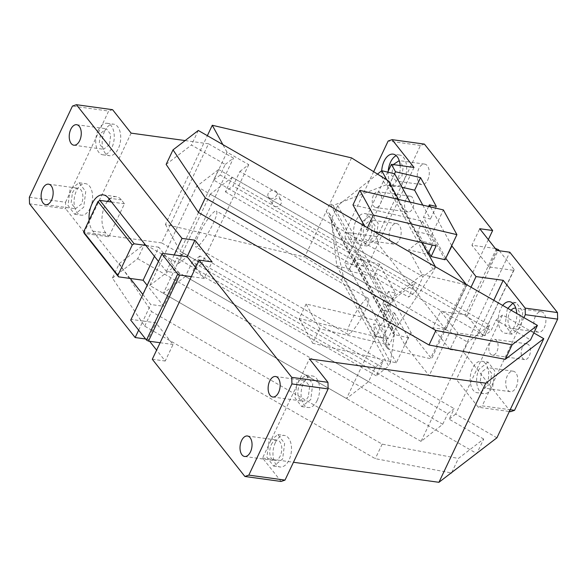 <?xml version="1.0" encoding="UTF-8"?>
<svg xmlns="http://www.w3.org/2000/svg" width="587" height="587" viewBox="0 0 587 587"><rect width="100%" height="100%" fill="white"/><g stroke="black" fill="none" stroke-linecap="round" stroke-linejoin="round"><path stroke-width="0.44" stroke-dasharray="2.94 2.2" d="M72.414 192.874A10.346 5.921 97.8 0 1 78.284 188.266A10.346 5.921 97.8 0 1 81.329 204.159L75.459 208.759L71.108 203.036L72.414 192.874M70.014 189.828L68.004 205.472L74.703 214.277L83.728 207.196L85.739 191.56L79.047 182.748L70.014 189.828M90.2 208.092A15.915 9.106 97.8 0 1 81.167 215.172A15.915 9.106 97.8 0 1 76.479 190.724A15.915 9.106 97.8 0 1 85.511 183.643A15.915 9.106 97.8 0 1 90.2 208.092M98.132 130.358A15.915 9.106 97.8 0 1 107.157 123.277A15.915 9.106 97.8 0 1 111.846 147.726A15.915 9.106 97.8 0 1 102.813 154.807A15.915 9.106 97.8 0 1 98.132 130.358M104.596 131.246A15.915 9.106 97.8 0 1 113.621 124.165A15.915 9.106 97.8 0 1 118.31 148.614A15.915 9.106 97.8 0 1 109.277 155.694A15.915 9.106 97.8 0 1 104.596 131.246M308.344 396.496A10.346 5.921 97.8 0 1 302.474 401.097A10.346 5.921 97.8 0 1 299.421 385.204L305.291 380.603L309.65 386.327L308.344 396.496M297.022 382.166L295.012 397.81L301.711 406.615L310.743 399.534L312.754 383.898L306.054 375.086L297.022 382.166M317.207 400.422A15.915 9.106 97.8 0 1 308.175 407.51A15.915 9.106 97.8 0 1 303.486 383.062A15.915 9.106 97.8 0 1 312.519 375.974A15.915 9.106 97.8 0 1 317.207 400.422M271.311 444.682A10.346 5.921 97.8 0 1 277.181 440.081A10.346 5.921 97.8 0 1 280.226 455.967A10.346 5.921 97.8 0 1 274.356 460.575A10.346 5.921 97.8 0 1 271.311 444.682M268.912 441.644L266.902 457.28L273.601 466.093L282.626 459.012L284.636 443.368L277.937 434.563L268.912 441.644M275.376 442.532A15.915 9.106 97.8 0 1 284.401 435.451A15.915 9.106 97.8 0 1 289.09 459.9A15.915 9.106 97.8 0 1 280.065 466.981A15.915 9.106 97.8 0 1 275.376 442.532M166.143 164.419L191.428 145.018L225.225 164.441L220.228 175.014L491.04 330.657L496.037 320.084L530.545 339.917M198.296 130.475L191.428 145.018M112.41 278.084L137.696 258.676L144.571 244.141L119.286 263.541L112.41 278.084L144.688 326.137L375.291 458.667L451.168 472.909M137.696 258.676L476.82 453.582M451.799 472.432L458.41 458.44L483.695 439.039L477.077 453.032M144.688 326.137L151.563 311.594L382.166 444.132L458.41 458.44M382.166 444.132L375.291 458.667M119.286 263.541L151.563 311.594M483.695 439.039L449.18 419.206L454.177 408.633L447.764 413.696L176.782 258.045L183.364 252.99L178.367 263.563L144.571 244.141M183.364 252.99L454.177 408.633M442.693 424.328L447.764 413.696L442.693 424.328L421.055 441.402L467.912 342.28L489.624 325.147L484.627 335.72L213.639 180.07L218.635 169.496L489.624 325.147M489.551 325.205L484.546 335.779L491.04 330.657M496.037 320.084L502.523 314.962L533.84 332.961M496.925 437.799L455.666 414.084L502.523 314.962M455.666 414.084L449.18 419.206M178.367 263.563L186.607 257.245L161.682 242.915L208.532 143.793L233.465 158.116L225.225 164.441M186.607 257.245L233.465 158.116M161.682 242.915L84.257 232.254L131.114 133.132M208.532 143.793L185.147 140.572M281.092 481.465L262.572 458.014L309.43 358.892M262.572 458.014L293.456 462.27M109.446 144.681L103.576 149.289L99.225 143.558L100.531 133.396L106.401 128.795L110.752 134.518L109.446 144.681M142.839 294.461L150.771 304.506L163.7 306.282L147.154 285.333M158.461 261.42L166.392 271.458L179.321 273.241L163.7 306.282M179.321 273.241L158.747 247.193L154.432 256.321M145.818 245.41L158.747 247.193M89.129 220.235A19.892 11.38 -82.2 0 0 92.819 231.131L95.901 235.035L108.83 236.818L124.451 203.777L121.362 199.866A19.892 11.38 -82.2 0 0 116.27 196.682A19.892 11.38 -82.2 0 0 109.387 199.287M107.443 201.436A19.892 11.38 -82.2 0 0 105.748 232.907L108.83 236.818M111.523 201.994L124.451 203.777M191.347 276.646L204.276 278.429L212.083 261.905M195.662 267.518L204.276 278.429M138.649 330.151L142.964 321.023L155.893 322.806L173.04 344.51L165.226 361.034L156.612 350.123M145.627 338.985L148.085 339.323L155.893 322.806M149.634 341.289L148.085 339.323M152.297 359.251L165.226 361.034M160.112 342.735L173.04 344.51M166.392 271.458L174.2 254.941M162.562 253.335L131.327 319.423L142.964 321.023L150.771 304.506M131.327 319.423L130.718 320.113M130.197 278.451L95.901 235.035L84.264 233.435M29.35 197.254L65.553 202.244L65.737 208.811L29.533 203.828M65.553 202.244L108.661 111.046L72.458 106.064M84.257 232.254L65.737 208.811M112.594 109.688L108.661 111.046M220.228 175.014L213.639 180.07M442.767 424.269L171.778 268.619L176.782 258.045M421.055 441.402L149.78 285.502L196.638 186.373L218.635 169.496M196.638 186.373L467.912 342.28M149.78 285.502L171.778 268.619M270.526 198.362A4.777 3.852 151.3 0 0 275.626 196.733A4.777 3.852 151.3 0 0 276.587 192.103A4.777 3.852 151.3 0 0 274.276 190.43A4.777 3.852 151.3 0 0 269.169 192.059A4.777 3.852 151.3 0 0 268.208 196.689A4.777 3.852 151.3 0 0 270.526 198.362M275.032 206.602A4.777 3.852 151.3 0 0 280.138 204.973A4.777 3.852 151.3 0 0 281.092 200.343A4.777 3.852 151.3 0 0 278.781 198.67A4.777 3.852 151.3 0 0 273.681 200.306A4.777 3.852 151.3 0 0 272.72 204.929A4.777 3.852 151.3 0 0 275.032 206.602M351.525 157.881L304.668 257.003L165.424 224.395L207.358 135.685M416.19 291.189L233.017 185.976L239.892 171.441L423.066 276.653L416.19 291.189L408.545 297.059L415.413 282.523L393.385 299.429L346.528 398.551L368.555 381.645L375.431 367.11L383.084 361.24L376.208 375.775L388.689 366.2L361.805 317.068L306.113 304.022L319.636 328.749L389.262 345.053L394.259 334.48L408.185 337.745L396.313 362.854L312.768 343.292L319.636 328.749M376.208 375.775L193.079 270.534L199.954 255.991L383.084 361.24M165.424 224.395L180.143 251.287L201.877 263.783L193.079 270.534M306.113 304.022L299.238 318.565L382.783 338.127L394.655 313.018L380.728 309.753L375.731 320.326L361.805 317.068L341.531 280.006L304.668 257.003M239.892 171.441L248.734 164.654L226.993 152.165L180.143 251.287M226.993 152.165L222.855 144.585M373.787 231.329L366.493 229.627L364.512 226.002M352.97 204.9L422.589 221.204L417.592 231.777L431.518 235.042L443.383 209.926M398.529 199.426L422.192 242.673M435.349 266.711L435.547 267.078L423.066 276.653M333.159 205.465L329.967 203.476L396.885 325.792L398.368 324.662L433.756 270.856L386.606 184.663L333.159 205.465L398.368 324.662M388.389 180.884L386.606 184.663M341.531 280.006L343.322 276.228L329.417 213.397L326.218 211.408L393.143 333.724L396.885 325.792M299.238 318.565L312.768 343.292M343.322 276.228L390.472 362.421L388.689 366.2M390.472 362.421L394.618 332.587L393.143 333.724M435.547 267.078L433.756 270.856M248.734 164.654L201.877 263.783M366.493 229.627L367.418 227.675M329.417 213.397L394.618 332.587M375.731 320.326L389.262 345.053M380.728 309.753L394.259 334.48M394.655 313.018L408.185 337.745M382.783 338.127L396.313 362.854M415.413 282.523L232.239 177.311L225.371 191.846L233.017 185.976M225.371 191.846L408.545 297.059M393.385 299.429L210.256 194.18L232.239 177.311M210.256 194.18L163.399 293.309L346.528 398.551M375.431 367.11L192.301 261.861L185.433 276.404L368.555 381.645M185.433 276.404L163.399 293.309M199.954 255.991L192.301 261.861M422.589 221.204L436.119 245.931M417.592 231.777L428.855 252.366M431.518 235.042L445.041 259.762M197.944 246.166A20.684 3.779 -60.1 0 1 195.757 246.914A20.684 3.779 -60.1 0 1 200.739 230.823A20.684 3.779 -60.1 0 1 214.189 211.797A20.684 3.779 -60.1 0 1 216.376 211.041A20.684 3.779 -60.1 0 1 211.393 227.14A20.684 3.779 -60.1 0 1 197.944 246.166M349.874 333.475A20.684 3.779 -60.1 0 1 347.687 334.23A20.684 3.779 -60.1 0 1 352.67 318.132A20.684 3.779 -60.1 0 1 366.112 299.113A20.684 3.779 -60.1 0 1 368.298 298.357A20.684 3.779 -60.1 0 1 363.316 314.456A20.684 3.779 -60.1 0 1 349.874 333.475M390.7 228.182A10.346 5.921 -82.2 0 0 393.745 244.075A10.346 5.921 -82.2 0 0 399.615 239.467A10.346 5.921 -82.2 0 0 396.57 223.581A10.346 5.921 -82.2 0 0 390.7 228.182M364.843 224.623A10.346 5.921 -82.2 0 0 367.888 240.516A10.346 5.921 -82.2 0 0 373.758 235.908L375.064 225.746L370.705 220.015L364.843 224.623M362.436 221.585L371.468 214.497L378.167 223.309L376.157 238.946L367.124 246.034L360.433 237.221L362.436 221.585M369.693 238.058A15.915 9.106 -82.2 0 0 365.004 213.609A15.915 9.106 -82.2 0 0 355.971 220.69A15.915 9.106 -82.2 0 0 360.66 245.139A15.915 9.106 -82.2 0 0 369.693 238.058M388.22 171.103A15.915 9.106 -82.2 0 0 395.242 186.556A15.915 9.106 -82.2 0 0 404.267 179.475A15.915 9.106 -82.2 0 0 399.586 155.027A15.915 9.106 -82.2 0 0 396.203 155.628M381.719 170.744A15.915 9.106 -82.2 0 0 388.777 185.668A15.915 9.106 -82.2 0 0 397.803 178.58A15.915 9.106 -82.2 0 0 400.158 165.527M393.239 164.58L391.646 175.315L395.998 181.038L401.868 176.438L403.232 166.591L399.219 160.625M427.732 179.996A10.346 5.921 -82.2 0 0 424.68 164.103A10.346 5.921 -82.2 0 0 418.81 168.704A10.346 5.921 -82.2 0 0 421.862 184.597A10.346 5.921 -82.2 0 0 427.732 179.996M535.41 316.32A10.346 5.921 -82.2 0 0 538.455 332.213A10.346 5.921 -82.2 0 0 544.325 327.605A10.346 5.921 -82.2 0 0 541.273 311.719A10.346 5.921 -82.2 0 0 535.41 316.32M511.123 310.259A10.346 5.921 -82.2 0 0 509.545 312.761A10.346 5.921 -82.2 0 0 512.598 328.654A10.346 5.921 -82.2 0 0 518.46 324.046A10.346 5.921 -82.2 0 0 515.812 308.234M512.803 303.244L516.178 302.635L522.878 311.448L520.867 327.084L511.835 334.172L505.136 325.359L507.146 309.723L507.843 308.38M502.736 305.438A15.915 9.106 -82.2 0 0 500.682 308.828A15.915 9.106 -82.2 0 0 505.37 333.277A15.915 9.106 -82.2 0 0 514.403 326.196A15.915 9.106 -82.2 0 0 516.773 313.509M488.061 362.113L479.036 369.194A15.915 9.106 -82.2 0 0 483.725 393.642A15.915 9.106 -82.2 0 0 492.75 386.562L494.76 370.925L488.061 362.113L481.597 361.225A15.915 9.106 -82.2 0 0 472.572 368.306A15.915 9.106 -82.2 0 0 477.253 392.754A15.915 9.106 -82.2 0 0 486.285 385.674A15.915 9.106 -82.2 0 0 481.597 361.225M490.35 383.524L491.657 373.354L487.305 367.631L481.435 372.231L480.129 382.401L484.48 388.124L490.35 383.524M516.208 387.082A10.346 5.921 -82.2 0 0 513.163 371.189A10.346 5.921 -82.2 0 0 507.293 375.797A10.346 5.921 -82.2 0 0 510.338 391.683A10.346 5.921 -82.2 0 0 516.208 387.082M465.865 283.763L430.873 357.776L410.973 332.58L388.462 291.431L395.425 293.06L379.642 264.209L354.629 258.353L348.641 270.901L373.706 276.77L389.489 305.614L382.526 303.985L405.037 345.134L429.185 375.709L456.341 379.444L478.288 407.231L509.355 411.509M379.642 264.209L373.706 276.77M395.425 293.06L389.489 305.614M388.462 291.431L382.526 303.985M410.973 332.58L405.037 345.134M471.016 287.212L429.185 375.709M422.779 205.098L430.41 219.046L423.447 217.417L445.768 258.221M436.346 206.492L430.41 219.046M428.62 206.47L423.447 217.417M451.704 245.667L430.506 206.91M394.618 173.767L389.621 184.34L401.985 187.238M389.621 184.34L427.916 254.354L408.655 249.842L420.087 240.773L432.92 243.781L432.318 245.043M354.629 258.353L392.93 328.368L373.67 323.855L387.2 348.583L383.113 314.148L389.607 300.412L422.185 274.569L408.655 249.842M422.185 274.569L466.511 284.944L431.526 358.958L430.873 357.776M466.254 284.475L466.511 284.944M387.2 348.583L431.526 358.958M392.93 328.368L387.934 338.941L375.1 335.933L373.67 323.855M349.632 268.927L387.934 338.941M386.767 179.871L420.087 240.773M410.137 202.141L432.92 243.781M349.581 268.912L394.537 173.708M349.551 268.868L336.777 265.874L331.259 219.362L337.752 205.626L377.507 174.09M336.777 265.874L375.1 335.933M331.259 219.362L383.113 314.148M337.752 205.626L389.607 300.412M428.224 253.701L427.916 254.354M387.743 172.116L344.569 263.453L348.641 270.901M414.033 167.442L367.176 266.564L344.569 263.453M493.762 300.287L456.341 379.444M405.786 199.749A7.954 4.549 -82.2 0 0 408.126 211.973A7.954 4.549 -82.2 0 0 412.646 208.429A7.954 4.549 -82.2 0 0 410.298 196.205A7.954 4.549 -82.2 0 0 405.786 199.749M373.464 195.295A7.954 4.549 -82.2 0 0 375.805 207.519A7.954 4.549 -82.2 0 0 380.317 203.983A7.954 4.549 -82.2 0 0 377.977 191.758A7.954 4.549 -82.2 0 0 373.464 195.295M522.379 347.357A7.954 4.549 -82.2 0 0 524.727 359.582A7.954 4.549 -82.2 0 0 529.239 356.045A7.954 4.549 -82.2 0 0 526.891 343.821A7.954 4.549 -82.2 0 0 522.379 347.357M490.057 342.911A7.954 4.549 -82.2 0 0 492.398 355.135A7.954 4.549 -82.2 0 0 496.91 351.591A7.954 4.549 -82.2 0 0 494.57 339.367A7.954 4.549 -82.2 0 0 490.057 342.911M510.609 411.685L462.945 351.334L509.802 252.212M499.324 250.766L514.234 269.646L513.625 270.336L489.059 266.953L496.873 250.429M488.34 239.628L484.847 247.024L471.919 245.241L479.726 228.725M489.059 266.953L471.919 245.241M495.318 248.47L484.847 247.024L445.797 329.63L432.868 327.847L440.676 311.33L457.823 333.034L450.016 349.558L432.868 327.847M496.485 248.624L465.242 314.713L440.676 311.33M513.625 270.336L482.389 336.417L457.823 333.034M462.945 351.334L450.016 349.558M345.229 238.777L345.046 232.21L377.375 236.664L377.558 243.231L345.229 238.777L367.176 266.564M373.655 171.69L345.046 232.21M424.416 144.109L420.483 145.466L377.375 236.664M420.483 145.466L388.154 141.012M445.797 329.63L377.558 243.231M523.934 317.626L482.221 405.874L510.198 409.726M478.288 407.231L482.221 405.874M514.234 269.646L482.389 336.417M482.998 335.727L467.223 315.755L498.458 249.673M465.242 314.713L467.223 315.755M92.819 231.131L105.748 232.907M108.434 198.09L121.362 199.866M48.545 184.171L78.284 188.266M74.703 214.277L81.167 215.172M79.047 182.748L85.511 183.643M107.157 123.277L113.621 124.165M272.735 397.003L302.474 401.097M301.711 406.615L308.175 407.51M306.054 375.086L312.519 375.974M247.443 435.987L277.181 440.081M244.618 456.481L274.356 460.575M277.937 434.563L284.401 435.451M273.601 466.093L280.065 466.981M102.813 154.807L109.277 155.694M73.837 145.194L103.576 149.289M76.662 124.701L106.401 128.795M45.727 204.665L75.459 208.759M275.552 376.509L305.291 380.603M116.27 196.682L103.341 194.906M276.587 192.103L281.092 200.343M268.208 196.689L272.72 204.929M347.687 334.23L195.757 246.914M368.298 298.357L216.376 211.041M393.745 244.075L367.888 240.516M371.468 214.497L365.004 213.609M395.242 186.556L388.777 185.668M399.586 155.027L393.114 154.132M424.68 164.103L398.822 160.544M538.455 332.213L512.598 328.654M541.273 311.719L515.415 308.153M511.835 334.172L505.37 333.277M516.178 302.635L509.714 301.747M483.725 393.642L477.253 392.754M513.163 371.189L487.305 367.631M510.338 391.683L484.48 388.124M408.126 211.973L375.805 207.519M410.298 196.205L377.977 191.758M367.124 246.034L360.66 245.139M524.727 359.582L492.398 355.135M396.57 223.581L370.713 220.015M526.891 343.821L494.57 339.367M421.862 184.597L395.998 181.038"/><path stroke-width="0.88" d="M42.675 188.779A10.346 5.921 97.8 0 1 48.545 184.171A10.346 5.921 97.8 0 1 51.59 200.064A10.346 5.921 97.8 0 1 45.727 204.665A10.346 5.921 97.8 0 1 42.675 188.779M278.605 392.402A10.346 5.921 97.8 0 1 272.735 397.003A10.346 5.921 97.8 0 1 269.69 381.11A10.346 5.921 97.8 0 1 275.552 376.509A10.346 5.921 97.8 0 1 278.605 392.402M241.573 440.588A10.346 5.921 97.8 0 1 247.443 435.987A10.346 5.921 97.8 0 1 250.488 451.873A10.346 5.921 97.8 0 1 244.618 456.481A10.346 5.921 97.8 0 1 241.573 440.588M205.289 197.936L173.018 149.876L198.296 130.475L537.421 325.374L530.545 339.917L505.268 359.317L512.135 344.782L435.892 330.466L429.024 345.002L198.421 212.472L205.289 197.936L435.892 330.466M512.135 344.782L537.421 325.374M505.268 359.317L429.024 345.002M173.018 149.876L166.143 164.419L198.421 212.472M477.077 453.032L451.799 472.432M451.168 472.909L451.535 472.983M185.147 140.572L131.114 133.132L112.594 109.688L76.391 104.699L182.007 238.417L194.935 240.2L187.128 256.717L195.662 267.518M293.456 462.27L438.937 482.301L485.794 383.172L309.43 358.892L327.95 382.335L291.746 377.353L199.154 260.129L152.297 359.251L244.889 476.475L248.822 475.118L291.93 383.92L328.133 388.91L285.025 480.1L281.092 481.465L244.889 476.475M438.937 482.301L496.925 437.799L543.782 338.677L485.794 383.172M533.84 332.961L543.782 338.677M79.707 140.587A10.346 5.921 97.8 0 1 73.837 145.194A10.346 5.921 97.8 0 1 70.792 129.301A10.346 5.921 97.8 0 1 76.662 124.701A10.346 5.921 97.8 0 1 79.707 140.587M89.129 220.235A19.892 11.38 -82.2 0 1 103.341 194.906A19.892 11.38 -82.2 0 1 108.434 198.09L111.523 201.994L99.885 200.394L97.97 201.539L83.596 231.938L84.264 233.435L118.559 276.851L143.125 280.234L147.154 285.333M130.197 278.451L142.839 294.461M143.125 280.234L154.432 256.321M158.461 261.42L145.818 245.41L134.181 243.81L99.885 200.394M109.387 199.287A19.892 11.38 -82.2 0 0 107.443 201.436M191.347 276.646L179.71 275.046L177.729 273.997L146.493 340.086L130.718 320.113L161.953 254.032L162.562 253.335L174.2 254.941L182.007 238.417M174.2 254.941L187.128 256.717M199.154 260.129L212.083 261.905L194.935 240.2M76.391 104.699L72.458 106.064L29.35 197.254L29.533 203.828L135.149 337.547L138.649 330.151M135.149 337.547L145.627 338.985M156.612 350.123L149.634 341.289M179.71 275.046L148.474 341.128L160.112 342.735M177.729 273.997L161.953 254.032M148.474 341.128L146.493 340.086M118.559 276.851L117.892 275.354L83.596 231.938M111.523 201.994L145.818 245.41M97.97 201.539L132.258 244.955L117.892 275.354M132.258 244.955L134.181 243.81M285.025 480.1L248.822 475.118M327.95 382.335L328.133 388.91M291.746 377.353L291.93 383.92M207.358 135.685L212.281 125.266L351.525 157.881L388.389 180.884L398.529 199.426M222.855 144.585L212.281 125.266M367.418 227.675L373.369 215.084L456.913 234.653L445.041 259.762L431.115 256.504L436.119 245.931L373.787 231.329M364.512 226.002L352.97 204.9L359.838 190.364L373.369 215.084M422.192 242.673L435.349 266.711M456.913 234.653L443.383 209.926L359.838 190.364M428.855 252.366L431.115 256.504M396.203 155.628A15.915 9.106 -82.2 0 0 390.553 162.107A15.915 9.106 -82.2 0 0 388.22 171.103M400.158 165.527A15.915 9.106 -82.2 0 0 393.114 154.132A15.915 9.106 -82.2 0 0 384.089 161.22A15.915 9.106 -82.2 0 0 381.719 170.744M399.219 160.625L393.239 164.58M515.812 308.234A10.346 5.921 -82.2 0 0 515.415 308.153A10.346 5.921 -82.2 0 0 511.123 310.259M507.843 308.38L512.803 303.244M516.773 313.509A15.915 9.106 -82.2 0 0 509.714 301.747A15.915 9.106 -82.2 0 0 502.736 305.438M445.768 258.221L451.895 246.012L476.042 276.587L471.016 287.212M445.959 258.566L466.254 284.475M430.506 206.91L429.383 204.856L436.346 206.492L420.563 177.641L414.627 190.195L422.779 205.098M429.383 204.856L428.62 206.47M401.985 187.238L414.627 190.195M377.507 174.09L381.755 170.714L394.618 173.767L410.137 202.141M381.755 170.714L386.767 179.871M432.318 245.043L428.224 253.701M420.563 177.641L395.499 171.771L394.559 173.752M395.499 171.771L391.426 164.331L387.743 172.116M373.655 171.69L388.154 141.012L392.087 139.655L414.033 167.442L391.426 164.331M476.042 276.587L503.198 280.322L493.762 300.287M503.198 280.322L525.145 308.109L557.467 312.555L509.802 252.212L496.873 250.429L479.726 228.725L492.654 230.5L488.34 239.628M392.087 139.655L424.416 144.109L492.654 230.5M525.145 308.109L525.328 314.676L557.65 319.13L557.467 312.555M509.355 411.509L510.609 411.685L514.542 410.328L557.65 319.13M525.328 314.676L523.934 317.626M510.198 409.726L514.542 410.328M495.318 248.47L498.458 249.673L499.324 250.766"/></g></svg>
